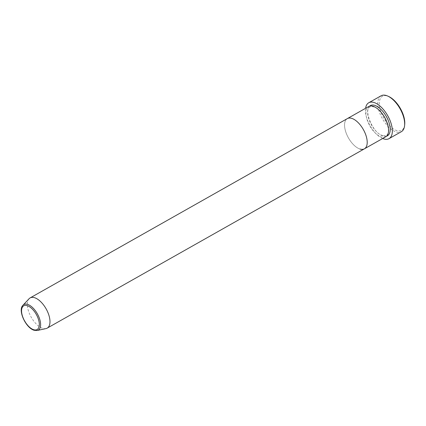<?xml version="1.0" encoding="UTF-8"?>
<svg xmlns="http://www.w3.org/2000/svg" width="426" height="426" viewBox="0 0 426 426"><rect width="100%" height="100%" fill="white"/><g stroke="black" fill="none" stroke-linecap="round" stroke-linejoin="round"><path stroke-width="0.32" stroke-dasharray="2.13 1.6" d="M404.7 124.61A19.521 9.612 60.5 0 1 396.702 130.532A19.521 9.612 60.5 0 1 380.184 109.62A19.521 9.612 60.5 0 1 387.383 96.01A19.521 9.612 60.5 0 1 388.858 96.58M381.078 95.797A20.608 10.149 -119.5 0 0 380.232 114.322A20.608 10.149 -119.5 0 0 396.137 131.953A20.608 10.149 -119.5 0 0 401.361 131.677M385.791 136.741A17.354 8.547 60.5 0 1 381.387 136.975A17.354 8.547 60.5 0 1 367.995 122.129A17.354 8.547 60.5 0 1 368.708 106.527M360.023 149.052A17.354 8.547 60.5 0 1 346.626 134.206A17.354 8.547 60.5 0 1 347.344 118.604A17.354 8.547 60.5 0 0 346.626 134.206A17.354 8.547 60.5 0 0 360.023 149.052A17.354 8.547 60.5 0 0 364.422 148.818M382.67 138.503A20.608 10.149 60.5 0 1 365.588 108.289M45.971 328.595A17.354 8.547 60.5 0 1 42.797 328.366A17.354 8.547 60.5 0 1 29.921 314.707A17.354 8.547 60.5 0 1 29.085 298.732M386.558 136.182A17.354 8.547 60.5 0 1 383.033 136.048A17.354 8.547 60.5 0 1 370.013 122.065A17.354 8.547 60.5 0 1 369.582 106.154M37.227 330.485A14.665 7.221 60.5 0 1 34.543 330.288A14.665 7.221 60.5 0 1 23.67 318.749A14.665 7.221 60.5 0 1 22.961 305.25M382.532 135.473C372.723 133.567 363.192 108.907 370.066 107.006C370.673 106.5 371.855 106.452 373.613 106.862C383.421 108.768 392.953 133.434 386.078 135.335C385.471 135.835 384.289 135.883 382.532 135.473"/><path stroke-width="0.64" d="M387.857 96.116L388.858 96.58A19.521 9.612 60.5 0 1 404.7 124.61L404.583 125.702A20.608 10.149 -119.5 0 0 387.857 96.116A20.608 10.149 -119.5 0 0 386.307 95.515A20.608 10.149 -119.5 0 0 381.078 95.797L368.751 102.762A20.608 10.149 60.5 0 1 373.98 102.485A20.608 10.149 60.5 0 1 389.886 120.116A20.608 10.149 60.5 0 1 389.034 138.647A20.608 10.149 60.5 0 1 383.81 138.924A20.608 10.149 60.5 0 1 382.67 138.503M389.034 138.647L401.361 131.677A20.608 10.149 -119.5 0 0 404.583 125.702M22.961 305.25A14.665 7.221 60.5 0 1 27.546 304.361A14.665 7.221 60.5 0 1 39.267 317.918A14.665 7.221 60.5 0 1 37.227 330.485L34.187 330.283C25.965 328.18 17.509 310.304 22.961 305.25L29.085 298.732A17.354 8.547 60.5 0 1 30.118 297.918L368.708 106.527A17.354 8.547 60.5 0 1 373.112 106.292A17.354 8.547 60.5 0 1 386.504 121.138A17.354 8.547 60.5 0 1 385.791 136.741L364.422 148.818A17.354 8.547 60.5 0 1 360.023 149.052M351.743 118.369A17.354 8.547 60.5 0 1 365.141 133.216A17.354 8.547 60.5 0 1 364.422 148.818A17.354 8.547 60.5 0 0 365.141 133.216A17.354 8.547 60.5 0 0 351.743 118.369A17.354 8.547 60.5 0 0 347.344 118.604A17.354 8.547 60.5 0 1 351.743 118.369M365.588 108.289A20.608 10.149 60.5 0 1 368.751 102.762M30.118 297.918A17.354 8.547 60.5 0 1 34.517 297.683A17.354 8.547 60.5 0 1 47.914 312.53A17.354 8.547 60.5 0 1 47.195 328.132A17.354 8.547 60.5 0 1 45.971 328.595L37.227 330.485M369.582 106.154A17.354 8.547 60.5 0 1 374.752 105.36A17.354 8.547 60.5 0 1 388.496 121.08A17.354 8.547 60.5 0 1 386.558 136.182M33.686 329.708A13.616 6.704 -119.5 0 0 38.707 320.219A13.616 6.704 -119.5 0 0 27.189 305.634A13.616 6.704 -119.5 0 0 22.168 315.123A13.616 6.704 -119.5 0 0 33.686 329.708M47.195 328.132L364.422 148.818"/></g></svg>
